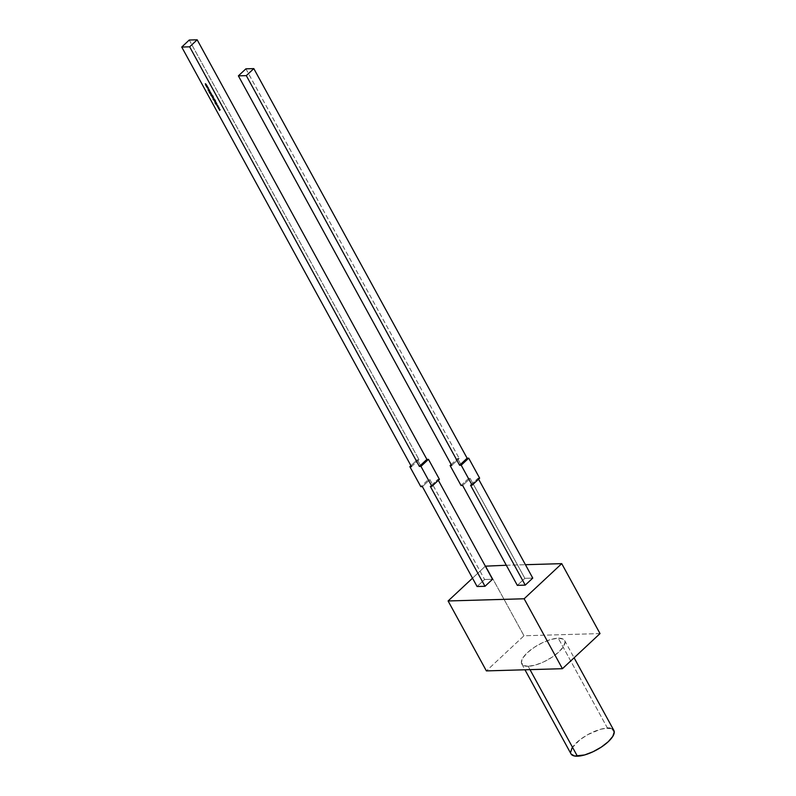 <?xml version="1.0" encoding="UTF-8"?>
<svg xmlns="http://www.w3.org/2000/svg" width="796" height="796" viewBox="0 0 796 796"><rect width="100%" height="100%" fill="white"/><g stroke="black" fill="none" stroke-linecap="round" stroke-linejoin="round"><path stroke-width="0.6" stroke-dasharray="3.98 2.98" d="M528.166 666.292L529.997 669.635L528.166 666.292L523.251 665.396L521.37 662.501L522.813 658.043L527.36 652.7L534.325 647.287L542.643 642.631L551.041 639.437L558.245 638.193A24.427 8.826 151.3 0 1 564.633 640.511A24.427 8.826 151.3 0 1 553.747 656.063A24.427 8.826 151.3 0 1 528.166 666.292A24.427 8.826 151.3 0 1 521.778 663.973A24.427 8.826 151.3 0 1 532.673 648.422A24.427 8.826 151.3 0 1 558.245 638.193L563.16 639.088L565.041 641.984L563.598 646.442L559.051 651.785L552.086 657.188L543.777 661.854L535.37 665.048L528.166 666.292M613.855 730.42A24.427 8.826 -28.7 0 0 607.467 728.101L558.245 638.193L607.467 728.101A24.427 8.826 -28.7 0 0 581.896 738.33A24.427 8.826 -28.7 0 0 571.001 753.882M600.025 633.576L523.987 635.775L486.386 670.899L523.987 635.775L485.699 565.847L523.987 635.775L600.025 633.576M472.516 578.175L485.351 566.175L472.516 578.175M506.316 565.25L525.42 564.702L506.316 565.25M524.843 578.334L517.32 585.358L524.843 578.334L532.763 578.095L524.843 578.334L470.147 478.426L462.625 485.451L470.147 478.426L524.843 578.334M484.605 579.498L477.083 586.523L484.605 579.498L492.525 579.269L484.605 579.498L429.91 479.59L428.328 479.64L420.805 486.664L428.328 479.64L429.91 479.59L484.605 579.498M461.043 485.5L468.555 478.476L470.147 478.426L468.555 478.476L461.043 485.5M451.163 464.526L457.62 458.496L468.555 478.476L457.62 458.496L459.202 458.446L451.69 465.471L459.202 458.446L457.62 458.496L451.163 464.526M245.894 68.834L459.202 458.446L245.894 68.834M470.545 485.222L478.068 478.197L479.65 478.157L478.068 478.197L478.585 479.152L478.068 478.197L470.545 485.222M439.412 479.321L437.83 479.361L430.308 486.386L437.83 479.361L438.347 480.316L437.83 479.361L439.412 479.321M422.387 486.615L429.91 479.59L422.387 486.615M410.925 465.69L417.383 459.66L428.328 479.64L417.383 459.66L410.925 465.69M411.452 466.635L418.965 459.61L417.383 459.66L418.965 459.61L411.452 466.635M189.249 40.029L418.965 459.61L189.249 40.029M571.13 754.091L570.593 752.409M572.035 747.951L579.826 739.862L587.617 734.728L600.264 729.345L607.467 728.101M610.273 728.28L612.393 728.997M205.985 85.311L205.199 84.078L206.064 83.739L205.229 83.689L205.985 85.311M205.567 83.749L205.239 84.177L206.502 84.535L205.567 83.749M206.035 84.545L205.676 84.983L206.94 85.331L205.816 84.585M206.811 86.764L206.642 85.64L207.448 86.227L206.811 86.764M207.448 86.227L207.298 86.844L206.642 85.64M206.393 86.008L207.298 86.844M207.408 86.555L206.532 85.918M206.721 85.779L206.453 86.386L207.328 86.227M207.179 87.709L207.169 87.102L208.005 88.137L207.696 87.082L208.094 88.276L207.169 87.102L207.179 87.709M208.184 87.978L207.169 87.102L207.627 88.097L208.214 87.62L208.094 88.276M208.214 87.62L207.696 87.082L208.094 87.62M208.114 89.819L208.97 89.043L208.114 89.819M208.781 89.451L209.656 90.704L208.781 89.451M208.92 90.177L208.273 89.908L208.92 90.177M208.691 89.53L209.01 90.097L208.691 89.53M210.044 91.361L210.035 91.858L210.044 91.361M209.676 90.913L210.114 91.441L209.676 90.913L209.368 91.679L208.691 90.953L209.239 91.54M208.791 91.003L209.368 91.639M209.398 91.162L210.194 91.222L209.607 90.774M209.288 91.49L208.841 90.814M209.865 93.023L210.751 92.485L210.074 92.137L210.831 92.734L209.865 93.023M210.88 92.465L209.159 92.147L210.074 91.988L210.89 92.973M210.194 93.679L211.497 93.659L210.194 93.679M211.01 95.182L211.756 94.127L211 94.227L211.01 95.182M211.199 94.306L212.313 95.152L211.199 94.306M213.179 96.057L211.418 95.649L212.612 95.52L213.069 96.794M212.831 96.087L212.691 96.704L212.781 95.729L212.691 96.704L211.806 95.639M211.786 95.848L212.691 96.704M211.995 96.097L212.801 96.416L211.915 95.769M212.462 97.132L213.388 97.122L212.462 97.132M212.801 97.759L213.766 97.799L212.801 97.759M213.268 99.301L213.437 98.057L214.492 99.122L213.437 98.057L213.268 99.301M214.024 99.142L213.328 98.346L214.134 98.654M215.427 100.177L213.676 99.769L214.87 99.639L215.328 100.913M215.089 100.206L214.95 100.823L215.039 99.848L214.95 100.823L214.064 99.759M214.044 99.968L214.95 100.823M214.243 100.216L215.049 100.535L214.174 99.888M215.179 102.097L214.801 101.619L215.567 101.092L214.821 101.201L215.179 102.097M215.01 101.271L216.134 102.117L215.01 101.271M215.457 102.604L216.393 102.594L215.457 102.604M216.184 103.699L215.099 103.002L216.184 103.699M216.412 103.042L216.233 103.858L217.069 103.838L216.412 103.042M217.527 106.395L217.995 106.007L217.288 105.719L217.995 106.007L217.527 106.395M217.109 105.629L217.567 105.231L216.631 104.744L217.835 105.241L216.631 104.744L217.567 105.231L217.109 105.619M217.378 105.629L218.253 105.997L217.378 105.629M218.542 108.236L219.009 107.858L218.293 107.559L219.009 107.858L218.542 108.236M218.124 107.48L218.582 107.072L217.636 106.594L218.83 107.052L217.636 106.594L218.582 107.072L218.114 107.47M218.383 107.48L219.278 107.868L218.383 107.48M219.547 110.087L220.014 109.699L219.308 109.4L220.014 109.699L219.547 110.087M219.129 109.321L219.587 108.923L218.651 108.435L219.855 108.923L218.651 108.435L219.587 108.923L219.129 109.311M219.398 109.321L220.273 109.679L219.398 109.321M564.633 640.511L574.095 657.794M521.778 663.973L524.962 669.784"/><path stroke-width="1.19" d="M524.962 669.784L571.001 753.882A24.427 8.826 -28.7 0 0 577.389 756.2L529.997 669.635L577.389 756.2A24.427 8.826 -28.7 0 0 602.97 745.971A24.427 8.826 -28.7 0 0 613.855 730.42L574.095 657.794M419.373 466.406L189.657 46.825L181.737 47.054L411.452 466.635L409.86 466.685L420.805 486.664L422.387 486.615L477.083 586.523L485.003 586.294L430.308 486.386L431.89 486.346L420.955 466.366L419.373 466.406L189.657 46.825L197.169 39.8L426.885 459.382L419.373 466.406L420.955 466.366L428.477 459.342L426.885 459.382L419.373 466.406M219.109 107.977L218.462 108.515L218.432 107.211L217.487 106.734L218.701 107.221L218.233 107.619L219.109 107.977L217.487 106.734L218.432 107.211L218.462 108.515L219.109 107.977M216.164 102.584L215.228 102.614L216.164 102.594M215.905 102.117L215.049 102.286L214.671 101.341L215.905 102.117L215.049 102.286L215.985 102.256L214.95 101.251L215.049 102.286L215.905 102.127M214.174 99.271L213.119 99.45L213.039 98.386L214.204 99.062L213.288 98.197L213.119 99.45L214.174 99.271M213.159 97.112L212.313 97.281L213.169 97.122M211.736 96.256L211.418 95.649L212.462 95.659L213.159 96.565L212.452 95.779L212.542 96.843L211.736 96.256L212.542 96.843L212.293 95.769L213.059 96.804L212.462 95.659L211.418 95.649L211.736 96.256M210.532 94.028L210.234 93.47L211.348 93.799L210.234 93.47L210.532 94.028M209.139 91.63L209.438 90.903L210.124 91.659L209.249 91.301M207.448 86.227L206.95 86.953L206.333 85.819L207.298 86.366L207.149 86.983L207.298 86.366L206.244 85.948L206.731 86.834L207.298 86.366M206.711 85.331L205.865 85.5L205.338 83.749L206.353 84.674L205.676 84.983L206.711 85.331L205.865 85.5L206.791 85.471L205.676 84.983L206.353 84.674L205.338 83.749L205.865 85.5L206.721 85.341M208.214 87.62L207.945 88.416L207.02 87.242L207.507 88.127L208.035 88.117L207.547 87.222L208.064 87.759L207.945 88.416L208.064 87.759L207.547 87.222L207.856 88.276L207.02 87.242L207.945 88.416L208.064 87.759M209.656 90.704L207.955 89.958L208.821 89.182L209.656 90.704L208.821 89.182L207.965 89.978L209.656 90.704M210.741 93.122L209.716 93.172L210.602 92.625L209.159 92.147L210.731 92.615L209.159 92.147L210.602 92.625L209.716 93.172L210.731 92.615M212.084 95.152L210.87 95.331L211.129 94.276L212.084 95.152L210.87 95.331L212.164 95.291L211.129 94.276L210.87 95.331L212.094 95.162M213.537 97.789L212.403 97.41L213.537 97.799M213.985 100.376L213.676 99.769L214.721 99.779L215.408 100.684L214.711 99.898L214.801 100.963L213.985 100.376L214.801 100.963L214.552 99.888L215.318 100.923L214.721 99.779L213.676 99.769L213.985 100.376M216.84 103.838L215.656 104.017L215.099 103.002L216.094 103.769L216.442 103.092L216.233 103.858L216.84 103.838L215.656 104.017L216.92 103.978L216.233 103.858L216.442 103.092L216.094 103.769L215.099 103.002L215.656 104.017L216.85 103.848M218.104 106.137L217.457 106.674L217.845 106.147L216.482 104.893L217.676 105.351L217.228 105.769L218.104 106.137L216.482 104.893L217.845 106.147L217.457 106.674L218.104 106.137M220.124 109.818L219.477 110.355L219.865 109.838L218.502 108.574L220.124 109.818L218.502 108.574L219.865 109.838L219.477 110.355L220.124 109.818M562.424 668.7L600.025 633.576L562.424 668.7L524.136 598.771L448.098 600.97L472.516 578.175L448.098 600.97L486.386 670.899L562.424 668.7L524.136 598.771L561.737 563.648L524.136 598.771L448.098 600.97L486.386 670.899L562.424 668.7M485.351 566.175L506.316 565.25L485.351 566.175M525.42 564.702L561.737 563.648L600.025 633.576L561.737 563.648L525.42 564.702M517.32 585.358L525.241 585.12L532.763 578.095L525.241 585.12L470.545 485.222L472.127 485.182L461.192 465.192L459.61 465.242L246.302 75.63L238.382 75.859L245.894 68.834L253.815 68.605L246.302 75.63L253.815 68.605L467.123 458.217L459.61 465.242L467.123 458.217L468.715 458.168L461.192 465.192L468.715 458.168L479.65 478.157L472.127 485.182L470.545 485.222L525.241 585.12L517.32 585.358L462.625 485.451L461.043 485.5L450.098 465.521L451.163 464.526L450.098 465.521L461.043 485.5L462.625 485.451L517.32 585.358M477.083 586.523L485.003 586.294L492.525 579.269L485.003 586.294L430.308 486.386L431.89 486.346L420.955 466.366L428.477 459.342L439.412 479.321L431.89 486.346L439.412 479.321L428.477 459.342L426.885 459.382L197.169 39.8L189.657 46.825L181.737 47.054L189.249 40.029L197.169 39.8L189.249 40.029L181.737 47.054L411.452 466.635L409.86 466.685L410.925 465.69L409.86 466.685L420.805 486.664L422.387 486.615L477.083 586.523M451.69 465.471L450.098 465.521L451.69 465.471L238.382 75.859L245.894 68.834L253.815 68.605L467.123 458.217L468.715 458.168L479.65 478.157L472.127 485.182L461.192 465.192L459.61 465.242L246.302 75.63L238.382 75.859L451.69 465.471M478.585 479.152L532.763 578.095L478.585 479.152M438.347 480.316L492.525 579.269L438.347 480.316M612.393 728.997L614.263 731.892L612.82 736.35L608.273 741.693L601.308 747.106L593 751.762L584.602 754.956L574.593 756.021L571.13 754.091M570.593 752.409L572.035 747.951M607.467 728.101L610.273 728.28M206.482 85.679L206.482 86.257L206.642 85.64M206.453 86.386L206.681 85.809L207.069 86.844M207.179 86.366L206.572 85.918M207.249 87.64L208.323 88.077M207.945 87.769L207.856 88.276M208.214 89.968L208.94 90.157L208.214 89.968M209.089 91.52L208.841 90.814M209.398 91.381L209.607 90.774M210.074 92.137L209.239 92.296L210.074 92.137M211.268 93.659L210.532 93.819L211.268 93.659M211.607 94.276L211.049 94.445L211.607 94.276M213.059 96.804L213.029 96.197M212.831 96.087L212.393 95.629L212.681 96.226M212.542 96.843L211.885 96.107M212.253 96.535L212.93 96.515M211.995 96.097L212.641 96.555L212.104 95.639M211.845 96.236L212.462 96.694M214.343 99.281L213.119 99.45L214.343 99.281M213.288 98.197L213.139 98.813M213.288 98.674L213.437 98.057L213.288 98.674M213.985 98.803L213.368 98.336M213.258 98.813L213.875 99.281M215.318 100.923L215.278 100.316M215.089 100.206L214.651 99.749L214.93 100.346M214.801 100.963L214.144 100.226M214.512 100.654L215.179 100.634M214.97 100.206L214.363 99.759L214.094 100.356L214.721 100.813L214.094 100.356L214.691 99.878M214.821 100.346L214.214 99.898M214.094 100.356L214.721 100.813M215.427 101.241L214.86 101.41L215.427 101.241M216.253 103.629L216.412 103.042L216.253 103.629M219.119 107.987L218.462 108.515L219.119 107.987"/></g></svg>
